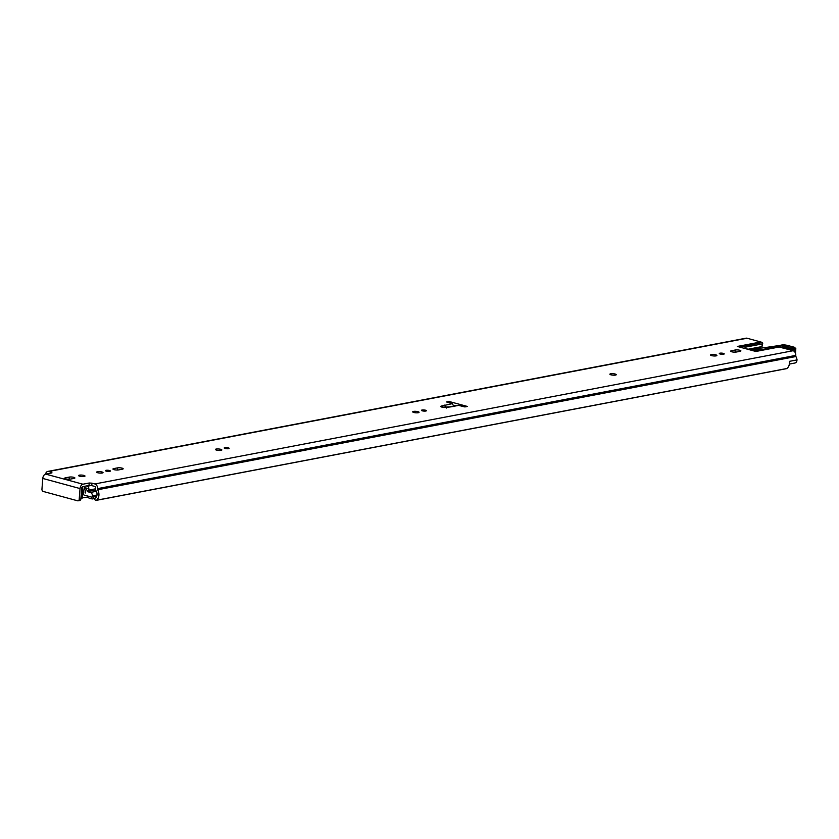 <?xml version="1.0" encoding="UTF-8"?>
<svg xmlns="http://www.w3.org/2000/svg" width="839" height="839" viewBox="0 0 839 839"><rect width="100%" height="100%" fill="white"/><g stroke="black" fill="none" stroke-linecap="round" stroke-linejoin="round"><path stroke-width="1.26" d="M91.755 485.613L89.018 485.456L89.207 483.012L91.944 483.17L91.755 485.613L94.671 486.41A1.458 1.091 79.2 0 1 95.656 488.12L95.625 488.529A3.492 2.611 -100.8 0 0 96.212 491.13A4.845 3.618 79.2 0 1 95.048 498.24L95.027 498.251A0.776 0.577 -100.8 0 0 94.776 499.247L94.859 499.478A1.458 1.091 -100.8 0 0 96.454 500.243L786.93 368.489A1.458 1.091 79.2 0 1 786.227 368.625M83.89 475.419A3.199 0.724 -175.6 0 1 84.991 476.059A3.199 0.724 -175.6 0 1 83.092 476.573A3.199 0.724 -175.6 0 1 79.705 476.216A3.199 0.724 -175.6 0 1 78.604 475.566A3.199 0.724 -175.6 0 1 80.502 475.052A3.199 0.724 -175.6 0 1 83.89 475.419M109.773 471.34A2.475 0.566 -175.6 0 1 107.025 471.298A2.475 0.566 -175.6 0 1 105.441 470.637A2.475 0.566 -175.6 0 1 106.05 470.322A2.475 0.566 -175.6 0 1 108.797 470.364A2.475 0.566 -175.6 0 1 110.381 471.025A2.475 0.566 -175.6 0 1 109.773 471.34M102.274 473.018A3.199 0.724 -175.6 0 1 98.719 472.965A3.199 0.724 -175.6 0 1 96.674 472.126A3.199 0.724 -175.6 0 1 97.45 471.717A3.199 0.724 -175.6 0 1 101.005 471.77A3.199 0.724 -175.6 0 1 103.05 472.609A3.199 0.724 -175.6 0 1 102.274 473.018M228.554 448.676A2.475 0.566 -175.6 0 1 225.806 448.624A2.475 0.566 -175.6 0 1 224.223 447.974A2.475 0.566 -175.6 0 1 224.821 447.659A2.475 0.566 -175.6 0 1 227.568 447.701A2.475 0.566 -175.6 0 1 229.152 448.351A2.475 0.566 -175.6 0 1 228.554 448.676M221.045 450.354A3.199 0.724 -175.6 0 1 217.5 450.302A3.199 0.724 -175.6 0 1 215.445 449.452A3.199 0.724 -175.6 0 1 216.231 449.043A3.199 0.724 -175.6 0 1 219.776 449.106A3.199 0.724 -175.6 0 1 221.832 449.945A3.199 0.724 -175.6 0 1 221.045 450.354M425.793 411.037A2.475 0.566 -175.6 0 1 423.045 410.995A2.475 0.566 -175.6 0 1 421.461 410.334A2.475 0.566 -175.6 0 1 422.069 410.019A2.475 0.566 -175.6 0 1 424.817 410.061A2.475 0.566 -175.6 0 1 426.401 410.722A2.475 0.566 -175.6 0 1 425.793 411.037M418.294 412.715A3.199 0.724 -175.6 0 1 414.739 412.662A3.199 0.724 -175.6 0 1 412.694 411.823A3.199 0.724 -175.6 0 1 413.47 411.414A3.199 0.724 -175.6 0 1 417.025 411.467A3.199 0.724 -175.6 0 1 419.07 412.306A3.199 0.724 -175.6 0 1 418.294 412.715M615.469 375.096A3.199 0.724 -175.6 0 1 611.914 375.033A3.199 0.724 -175.6 0 1 609.869 374.194A3.199 0.724 -175.6 0 1 610.645 373.785A3.199 0.724 -175.6 0 1 614.2 373.837A3.199 0.724 -175.6 0 1 616.256 374.687A3.199 0.724 -175.6 0 1 615.469 375.096M716.118 355.883A3.199 0.724 -175.6 0 1 712.573 355.83A3.199 0.724 -175.6 0 1 710.518 354.991A3.199 0.724 -175.6 0 1 711.304 354.582A3.199 0.724 -175.6 0 1 714.849 354.635A3.199 0.724 -175.6 0 1 716.905 355.474A3.199 0.724 -175.6 0 1 716.118 355.883M723.627 354.205A2.475 0.566 -175.6 0 1 720.879 354.163A2.475 0.566 -175.6 0 1 719.296 353.513A2.475 0.566 -175.6 0 1 719.893 353.188A2.475 0.566 -175.6 0 1 722.641 353.229A2.475 0.566 -175.6 0 1 724.225 353.89A2.475 0.566 -175.6 0 1 723.627 354.205M786.93 368.489A7.373 5.506 79.2 0 0 789.321 361.368A3.492 2.611 79.2 0 1 789.363 361.672M796.966 359.91A3.492 2.611 79.2 0 1 794.984 363.004L789.331 364.084M51.703 472.944L51.756 472.263L51.945 472.902L45.673 474.098A3.975 2.486 -74.8 0 0 42.779 478.45L41.95 489.189A1.94 1.447 -100.8 0 0 43.271 491.465L77.608 500.789A1.94 1.447 -100.8 0 0 79.212 499.299L80.859 498.985L81.687 488.256A1.458 0.912 105.2 0 1 82.746 486.662L89.018 485.456M453.784 405.247L455.724 405.772M467.417 406.454L464.879 406.936A150.349 34.21 -175.6 0 1 458.65 405.373L451.13 406.81A5.044 1.143 4.4 0 1 450.585 406.894L446.138 407.429A3.293 0.755 -175.6 0 1 441.859 407.104A3.293 0.755 -175.6 0 1 441.23 406.097L452.284 403.653A150.349 34.21 -175.6 0 1 446.61 401.975L449.148 401.493L467.417 406.454M70.235 479.132A3.199 0.724 -175.6 0 1 66.68 479.079A3.199 0.724 -175.6 0 1 64.634 478.23A3.199 0.724 -175.6 0 1 65.411 477.831L69.28 477.087A3.199 0.724 -175.6 0 1 72.825 477.139A3.199 0.724 -175.6 0 1 74.881 477.989A3.199 0.724 -175.6 0 1 74.094 478.398L70.235 479.132M117.575 467.868A3.199 0.724 -175.6 0 1 121.131 467.931A3.199 0.724 -175.6 0 1 123.176 468.77A3.199 0.724 -175.6 0 1 122.4 469.179L118.53 469.924A3.199 0.724 -175.6 0 1 114.974 469.861A3.199 0.724 -175.6 0 1 112.929 469.022A3.199 0.724 -175.6 0 1 113.705 468.613L117.575 467.868L117.408 470.029M736.243 352.044A3.199 0.724 -175.6 0 1 732.688 351.992A3.199 0.724 -175.6 0 1 730.643 351.142A3.199 0.724 -175.6 0 1 731.419 350.744L735.289 349.999A3.199 0.724 -175.6 0 1 738.844 350.052A3.199 0.724 -175.6 0 1 740.889 350.901A3.199 0.724 -175.6 0 1 740.113 351.31L736.243 352.044M789.321 361.368L797.05 359.9A7.373 5.506 -100.8 0 0 795.896 356.533A0.965 0.724 79.2 0 1 795.739 355.82L795.771 355.4A3.975 2.968 -100.8 0 0 793.075 350.723L779.305 346.989L755.855 351.468L737.355 346.444L760.805 341.976L747.046 338.232A3.975 2.968 -100.8 0 0 745.997 338.19L47.792 471.424A3.975 2.968 79.2 0 1 48.83 471.466L747.046 338.232M51.756 472.263L48.83 471.466M89.207 483.012L82.935 484.208A3.975 2.486 105.2 0 0 80.041 488.571L79.212 499.299M91.944 483.17L94.859 483.956A3.975 2.968 79.2 0 1 97.565 488.634L97.534 489.043A0.965 0.724 -100.8 0 0 97.691 489.766A7.373 5.506 79.2 0 1 96.454 500.243M450.281 406.831A2.517 1.888 79.2 0 1 450.47 406.779L458.65 405.373M452.284 403.653L453.962 406.621M760.805 341.976A5.821 4.342 79.2 0 1 762.074 342.564L739.851 347.126M754.911 351.205L774.617 347.451L771.219 347L759.442 348.237A4.845 1.101 -175.6 0 0 758.771 348.342L757.145 348.688M777.774 346.927L755.079 351.258L777.648 346.958A5.821 4.342 79.2 0 1 777.774 346.927A5.821 4.342 79.2 0 1 779.305 346.989M762.693 343.518L762.011 346.57L762.211 343.938L745.986 347.031L745.347 348.122L745.871 348.594A2.905 0.661 4.4 0 0 746.217 348.709L752.143 350.314A2.905 0.661 4.4 0 0 756.233 350.545L761.214 349.517L758.162 348.877M762.211 343.938L762.368 342.826L762.211 343.938M745.525 348.667L745.986 347.031L744.277 348.321M762.011 346.57L748.126 349.223M45.589 474.108A3.975 2.968 79.2 0 1 47.792 471.424M80.859 498.985A1.94 1.447 79.2 0 1 79.768 500.495L78.111 500.81M449.148 401.493L449.054 402.71M446.358 408.069L444.523 405.132M758.844 347.996A1.458 1.091 79.2 0 1 760.26 348.154M752.908 350.461L755.058 349.36L755.331 350.639M756.998 350.398L757.093 349.286L755.425 349.391M757.093 349.286L758.162 348.898L755.299 348.542L751.88 350.241M755.299 348.542L755.058 349.36M786.709 347.954C787.454 347.178 786.133 346.843 782.766 346.937L780.71 347.377M794.827 348.091L794.281 347.273L794.827 348.091L794.281 347.273L787.045 345.332A3.88 0.881 4.4 0 0 781.015 345.207L780.669 345.353A56.244 12.795 -175.6 0 1 771.628 346.979M779.756 346.119L780.669 345.353M768.188 347.325L764.78 348.07M774.481 347.409L781.791 345.783C786.94 345.647 788.954 346.161 787.831 347.346L783.762 348.195M86.354 485.97L87.298 486.221A2.234 1.668 79.2 0 1 88.745 487.962A2.234 1.668 79.2 0 1 88.221 490.228A4.751 3.545 -100.8 0 0 87.319 491.623L90.402 492.451A2.905 2.171 -100.8 0 1 92.374 495.88L92.342 496.352A0.965 0.724 -100.8 0 1 91.535 497.087L84.141 495.083A0.965 0.724 -100.8 0 1 83.533 493.699A4.027 3.01 -100.8 0 0 83.04 489.619A2.234 1.668 79.2 0 1 82.652 487.941L82.232 486.966M87.319 491.623L93.024 490.532L96.107 491.371A2.905 2.171 -100.8 0 1 96.391 491.465M87.696 496.048A2.234 1.668 -100.8 0 0 89.207 498.146L91.944 498.89A2.234 1.668 -100.8 0 0 92.531 498.911A2.234 1.668 -100.8 0 0 93.79 496.719M749.416 348.972L749.416 349.569M757.523 348.08L757.533 347.43M84.057 486.41A2.517 1.888 -100.8 0 1 84.299 487.91L84.278 488.455A6.156 4.594 -100.8 0 1 85.347 493.007L85.347 493.007A6.89 5.139 -100.8 0 1 87.183 488.476L84.372 487.543L84.466 486.326M789.405 364.074A2.234 1.668 79.2 0 1 788.933 365.699M80.932 498.093L87.969 497.013M45.673 474.098L82.935 484.208M94.859 483.956L793.075 350.723M97.691 489.766L795.896 356.533M97.534 489.043L795.739 355.82M97.565 488.634L795.771 355.4M42.779 478.45L80.041 488.571M735.289 349.999L735.121 352.16M731.419 350.744L731.356 351.667M113.705 468.613L113.632 469.546M69.28 477.087L69.113 479.247M65.411 477.831L65.337 478.754M759.285 349.968L759.358 348.972M759.914 349.842L759.977 349.066M442.73 407.219A2.517 2.108 -106.3 0 0 441.23 406.097M445.278 407.481A2.517 1.615 83.1 0 1 445.645 407.366A2.517 1.615 83.1 0 1 446.138 407.429M442.321 407.219L450.092 406.831A2.517 1.615 83.1 0 1 450.585 406.894M450.092 406.831L450.47 406.779A2.517 1.888 79.2 0 1 451.13 406.81M758.099 348.951L758.005 350.209M781.791 345.783A1.458 1.122 -101.9 0 1 782.766 346.937L783.081 348.29M787.381 345.427A0.965 0.598 105 0 0 787.223 345.343L794.46 347.273L795.823 348.646A2.716 0.619 -175.6 0 1 795.225 348.982L795.005 349.034A4.174 0.944 -175.6 0 1 791.691 349.139A3.88 0.881 4.4 0 0 788.597 349.244L788.052 349.36M788.576 349.506L788.597 349.244A0.965 0.745 -101.9 0 0 787.915 348.112A4.845 1.101 -175.6 0 1 791.775 347.986A3.199 0.724 4.4 0 0 794.323 347.891L794.281 347.273M785.398 348.646L787.915 348.112M791.596 350.324L791.775 347.986M794.785 351.95L795.005 349.034A0.965 0.745 -101.9 0 0 794.323 347.891M794.973 352.223L795.225 348.982A0.965 0.745 -101.9 0 0 794.543 347.849M780.396 345.343A0.965 0.87 66.6 0 1 780.564 345.259L787.223 345.343A0.965 0.598 105 0 0 787.045 345.332M780.28 345.374L780.564 345.259A0.965 0.87 66.6 0 1 781.015 345.207M769.468 347.189A10.666 2.423 -175.6 0 1 767.884 347.241M787.831 347.346A1.458 1.122 -101.9 0 0 787.422 347.336L787.422 347.336A1.458 1.122 -101.9 0 0 787.045 347.503M88.221 490.228L95.615 488.812M87.298 486.221L91.157 485.487M84.278 488.455L86.291 488.067M84.257 488.382L86.123 488.025M84.299 487.91L85.127 487.753M92.342 496.352L96.915 495.471M92.374 495.88L96.988 495M90.402 492.451L96.107 491.371M82.463 487.029L81.614 498.125M82.274 498.104L82.935 489.441M96.107 500.39L786.594 368.636M453.962 406.013L455.493 405.719M749.542 349.611L759.305 347.745M758.162 348.898L758.068 350.199M780.343 345.364L767.549 347.22M795.823 348.646L795.477 353.229M783.563 348.143L787.255 347.692M92.531 498.911L94.797 498.481M91.787 497.097L96.716 496.164"/></g></svg>
